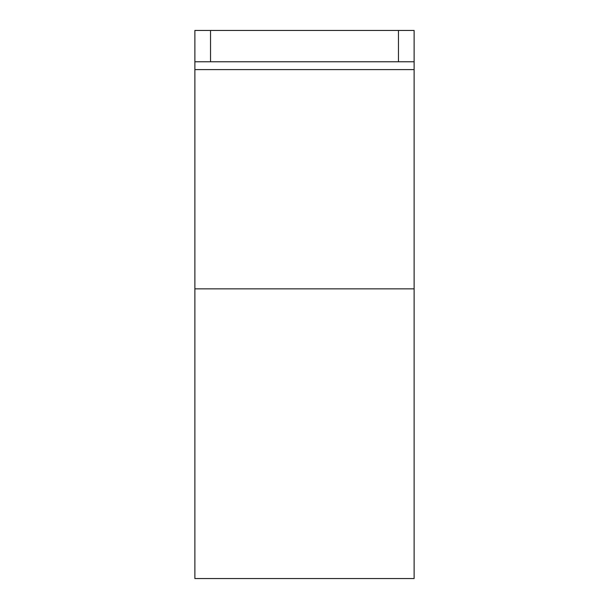 <?xml version="1.0" encoding="UTF-8"?>
<svg xmlns="http://www.w3.org/2000/svg" width="609" height="609" viewBox="0 0 609 609"><rect width="100%" height="100%" fill="white"/><g stroke="black" fill="none" stroke-linecap="round" stroke-linejoin="round"><path stroke-width="0.91" d="M398.461 30.45L414.12 30.45L414.12 61.768L398.461 61.768L398.461 30.45L194.88 30.45L194.88 69.601L414.12 69.601L414.12 61.768M398.461 61.768L194.88 61.768M194.88 288.841L414.12 288.841L414.12 578.55L194.88 578.55L194.88 69.601M414.12 288.841L414.12 69.601M210.539 61.768L210.539 30.45"/></g></svg>
